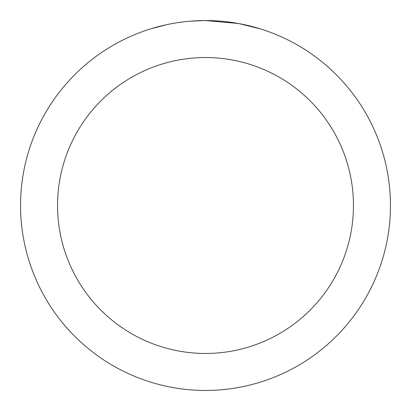 <?xml version="1.0" encoding="UTF-8"?>
<svg xmlns="http://www.w3.org/2000/svg" width="411" height="411" viewBox="0 0 411 411"><rect width="100%" height="100%" fill="white"/><g stroke="black" fill="none" stroke-linecap="round" stroke-linejoin="round"><path stroke-width="0.62" d="M209.189 20.586L211.757 20.658M228.275 21.958L229.055 22.055M238.354 23.494L205.5 20.55A184.95 184.95 0 0 1 390.45 205.5A184.95 184.95 0 0 1 205.5 390.45A184.95 184.95 0 0 1 20.55 205.5A184.95 184.95 0 0 1 205.5 20.55L191.048 21.115M239.228 23.653L260.446 28.904M205.5 57.54A147.96 147.96 0 0 1 353.46 205.5A147.96 147.96 0 0 1 205.5 353.46A147.96 147.96 0 0 1 57.54 205.5A147.96 147.96 0 0 1 205.5 57.54M184.642 21.732L182.386 21.999M150.56 28.904L166.676 24.67M177.223 22.723L182.386 22.004M191.942 21.048L194.886 20.858M177.85 22.631L181.251 22.148"/></g></svg>
